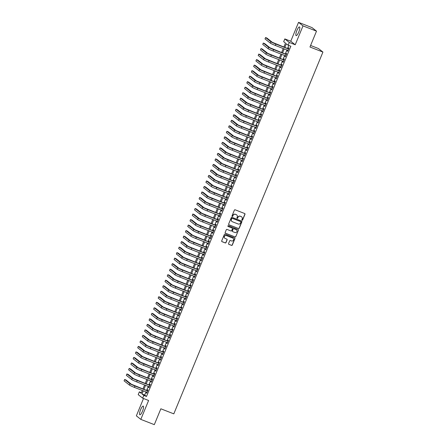 <?xml version="1.0" encoding="UTF-8"?>
<svg xmlns="http://www.w3.org/2000/svg" width="447" height="447" viewBox="0 0 447 447"><rect width="100%" height="100%" fill="white"/><g stroke="black" fill="none" stroke-linecap="round" stroke-linejoin="round"><path stroke-width="0.67" d="M242.084 220.265A0.413 0.397 128.4 0 0 242.615 220.03L244.984 214.281A0.587 0.57 128.4 0 0 244.677 213.532L235.139 209.805A0.587 0.57 128.4 0 0 234.384 210.14L232.015 215.89A0.413 0.397 128.4 0 0 232.228 216.415A0.413 0.397 128.4 0 0 232.758 216.18L233.06 215.437A1.877 1.816 128.4 0 1 235.474 214.364L236.267 214.677A1.877 1.816 128.4 0 1 237.251 217.074L236.944 217.818A0.413 0.397 128.4 0 0 237.156 218.343A0.413 0.397 128.4 0 0 237.687 218.108L237.994 217.359A1.877 1.816 128.4 0 1 240.402 216.292L241.196 216.605A1.877 1.816 128.4 0 1 242.179 218.996L241.872 219.74A0.413 0.397 128.4 0 0 242.084 220.265M241.933 220.153A0.413 0.397 128.4 0 0 242.492 219.935L244.861 214.186A0.587 0.57 128.4 0 0 244.755 213.571M232.077 216.303A0.413 0.397 128.4 0 0 232.636 216.085L233.06 215.437M237.005 218.231A0.413 0.397 128.4 0 0 237.564 218.013L237.994 217.359M142.481 411.19A4.666 1.151 -68.7 0 0 143.241 406.099A4.666 1.151 -68.7 0 0 140.604 409.698A4.666 1.151 -68.7 0 0 139.844 414.788A4.666 1.151 -68.7 0 0 142.481 411.19M298.758 32.033A4.666 1.151 -68.7 0 0 299.518 26.943A4.666 1.151 -68.7 0 0 296.881 30.541A4.666 1.151 -68.7 0 0 296.121 35.631A4.666 1.151 -68.7 0 0 298.758 32.033M228.562 243.593A0.587 0.57 128.4 0 0 228.87 244.341L231.546 245.386A0.587 0.57 128.4 0 0 232.3 245.057L234.932 238.664A0.587 0.57 128.4 0 0 234.625 237.916L225.087 234.194A0.587 0.57 128.4 0 0 224.333 234.53L221.701 240.916A0.587 0.57 128.4 0 0 222.008 241.665L225.238 242.928A0.587 0.57 128.4 0 0 225.992 242.592L227.121 239.86A0.587 0.57 128.4 0 0 226.813 239.111L225.21 238.486A1.57 1.52 128.4 0 1 224.489 236.279A1.57 1.52 128.4 0 1 226.405 235.586L232.686 238.039A1.57 1.52 128.4 0 1 233.407 240.246A1.57 1.52 128.4 0 1 231.49 240.939L230.445 240.525A0.587 0.57 128.4 0 0 229.691 240.86L228.562 243.593M145.979 391.913L144.694 395.036L146.499 396.467L143.8 395.411L142.666 398.171L138.201 394.64L139.341 391.879L141.151 393.31L142.314 390.482M316.504 31.156L303.005 25.881L298.546 22.35L312.045 27.619L316.504 31.156L309.967 47.008L322.93 52.07L173.81 413.855L160.853 408.793L154.316 424.65L140.816 419.381L148.605 400.49L142.666 398.171M298.546 22.35L290.757 41.241L295.221 44.773L303.005 25.881M295.221 44.773L289.282 42.454L288.142 45.208L286.337 43.778L284.823 47.443M146.499 396.467L290.846 46.264L288.142 45.208M238.486 228.551A0.587 0.57 128.4 0 0 239.24 228.221L241.872 221.829A0.587 0.57 128.4 0 0 241.564 221.081L232.027 217.359A0.587 0.57 128.4 0 0 231.272 217.689L228.64 224.081A0.587 0.57 128.4 0 0 228.948 224.83L238.363 228.456A0.587 0.57 128.4 0 0 239.117 228.121L241.749 221.734A0.587 0.57 128.4 0 0 241.643 221.12M238.402 230.25L235.77 236.636A0.587 0.57 128.4 0 1 235.016 236.971L225.478 233.245A0.587 0.57 128.4 0 1 225.171 232.496L226.294 229.764A0.587 0.57 128.4 0 1 227.048 229.428L230.92 230.943A0.587 0.57 128.4 0 0 231.669 230.607L232.418 228.791A0.587 0.57 128.4 0 0 232.11 228.043L228.082 226.473A0.413 0.397 128.4 0 1 227.897 225.891A0.413 0.397 128.4 0 1 228.395 225.713L238.095 229.501A0.587 0.57 128.4 0 1 238.402 230.25L235.77 236.636M143.509 398.5L136.357 415.844L140.816 419.381M287.639 50.265L287.281 51.126L287.583 51.36L288.946 48.052L288.645 47.812L288.248 48.779M285.365 55.78L285.007 56.64L285.309 56.875L286.672 53.567L286.371 53.327L285.974 54.294M283.091 61.295L282.733 62.155L283.035 62.39L284.398 59.082L284.102 58.842L283.7 59.809M280.817 66.81L280.465 67.67L280.766 67.905L282.13 64.597L281.828 64.362L281.431 65.323M278.542 72.325L278.19 73.185L278.492 73.42L279.856 70.112L279.554 69.877L279.157 70.838M276.268 77.839L275.916 78.7L276.218 78.935L277.581 75.627L277.28 75.392L276.883 76.353M274 83.354L273.642 84.215L273.944 84.455L275.307 81.142L275.006 80.907L274.609 81.868M271.726 88.869L271.368 89.73L271.67 89.97L273.033 86.657L272.731 86.422L272.335 87.383M269.452 94.384L269.1 95.245L269.396 95.485L270.765 92.171L270.463 91.937L270.061 92.898M267.177 99.899L266.825 100.759L267.127 101L268.491 97.686L268.189 97.452L267.792 98.413M264.903 105.414L264.551 106.274L264.853 106.515L266.216 103.201L265.915 102.966L265.518 103.927M262.635 110.929L262.277 111.789L262.579 112.029L263.942 108.716L263.641 108.481L263.244 109.442M260.361 116.444L260.003 117.304L260.305 117.544L261.668 114.231L261.366 113.996L260.97 114.957M258.087 121.958L257.729 122.819L258.031 123.059L259.394 119.746L259.092 119.511L258.696 120.472M255.813 127.473L255.46 128.334L255.762 128.574L257.126 125.266L256.824 125.026L256.422 125.993M253.538 132.988L253.186 133.849L253.488 134.089L254.851 130.781L254.55 130.541L254.153 131.507M251.264 138.503L250.912 139.363L251.214 139.604L252.577 136.296L252.276 136.056L251.879 137.022M248.996 144.018L248.638 144.878L248.94 145.119L250.303 141.811L250.002 141.57L249.605 142.537M246.722 149.533L246.364 150.393L246.666 150.633L248.029 147.326L247.727 147.085L247.331 148.052M244.448 155.048L244.09 155.908L244.392 156.148L245.755 152.84L245.459 152.6L245.057 153.567M242.173 160.562L241.821 161.423L242.123 161.663L243.486 158.355L243.185 158.115L242.788 159.082M239.899 166.077L239.547 166.938L239.849 167.178L241.212 163.87L240.911 163.63L240.514 164.597M237.625 171.592L237.273 172.453L237.575 172.693L238.938 169.385L238.637 169.145L238.24 170.111M235.357 177.107L234.999 177.967L235.301 178.208L236.664 174.9L236.362 174.66L235.966 175.626M233.083 182.622L232.725 183.482L233.027 183.723L234.39 180.415L234.088 180.175L233.692 181.141M230.808 188.137L230.456 188.997L230.753 189.237L232.122 185.93L231.82 185.689L231.417 186.656M228.534 193.652L228.182 194.512L228.484 194.752L229.847 191.445L229.546 191.204L229.149 192.171M226.26 199.166L225.908 200.027L226.21 200.267L227.573 196.959L227.272 196.719L226.875 197.686M223.992 204.681L223.634 205.542L223.936 205.782L225.299 202.474L224.997 202.234L224.601 203.201M221.718 210.196L221.36 211.057L221.662 211.297L223.025 207.989L222.723 207.749L222.327 208.715M219.443 215.711L219.086 216.572L219.388 216.812L220.751 213.504L220.449 213.264L220.053 214.23M217.169 221.226L216.817 222.086L217.119 222.327L218.482 219.019L218.181 218.779L217.778 219.745M214.895 226.741L214.543 227.601L214.845 227.841L216.208 224.534L215.907 224.293L215.51 225.26M212.621 232.256L212.269 233.122L212.571 233.356L213.934 230.049L213.632 229.808L213.236 230.775M210.353 237.77L209.995 238.637L210.297 238.871L211.66 235.563L211.358 235.323L210.962 236.29M208.078 243.285L207.721 244.151L208.023 244.386L209.386 241.078L209.084 240.838L208.688 241.805M205.804 248.806L205.447 249.666L205.749 249.901L207.117 246.593L206.816 246.353L206.413 247.32M203.53 254.321L203.178 255.181L203.48 255.416L204.843 252.108L204.542 251.868L204.145 252.834M201.256 259.836L200.904 260.696L201.206 260.931L202.569 257.623L202.267 257.383L201.871 258.349M198.988 265.35L198.63 266.211L198.932 266.446L200.295 263.138L199.993 262.897L199.597 263.864M196.714 270.865L196.356 271.726L196.658 271.96L198.021 268.653L197.719 268.412L197.323 269.379M194.439 276.38L194.082 277.241L194.384 277.475L195.747 274.167L195.445 273.933L195.048 274.894M192.165 281.895L191.813 282.755L192.109 282.99L193.478 279.682L193.177 279.448L192.774 280.409M189.891 287.41L189.539 288.27L189.841 288.505L191.204 285.197L190.903 284.962L190.506 285.924M187.617 292.925L187.265 293.785L187.567 294.025L188.93 290.712L188.628 290.477L188.232 291.438M185.349 298.44L184.991 299.3L185.293 299.54L186.656 296.227L186.354 295.992L185.958 296.953M183.074 303.954L182.717 304.815L183.019 305.055L184.382 301.742L184.08 301.507L183.683 302.468M180.8 309.469L180.443 310.33L180.744 310.57L182.108 307.257L181.812 307.022L181.409 307.983M178.526 314.984L178.174 315.845L178.476 316.085L179.839 312.771L179.538 312.537L179.135 313.498M176.252 320.499L175.9 321.359L176.202 321.6L177.565 318.286L177.263 318.052L176.867 319.013M173.978 326.014L173.626 326.874L173.928 327.115L175.291 323.801L174.989 323.567L174.593 324.528M171.709 331.529L171.352 332.389L171.654 332.629L173.017 329.316L172.715 329.081L172.318 330.042M169.435 337.044L169.078 337.904L169.379 338.144L170.743 334.837L170.441 334.596L170.044 335.563M167.161 342.558L166.804 343.419L167.105 343.659L168.474 340.351L168.173 340.111L167.77 341.078M164.887 348.073L164.535 348.934L164.837 349.174L166.2 345.866L165.898 345.626L165.502 346.593M162.613 353.588L162.261 354.449L162.563 354.689L163.926 351.381L163.624 351.141L163.228 352.107M160.344 359.103L159.987 359.964L160.289 360.204L161.652 356.896L161.35 356.656L160.954 357.622M158.07 364.618L157.713 365.478L158.014 365.719L159.378 362.411L159.076 362.171L158.679 363.137M155.796 370.133L155.439 370.993L155.74 371.233L157.104 367.926L156.802 367.685L156.405 368.652M153.522 375.648L153.17 376.508L153.466 376.748L154.835 373.441L154.533 373.2L154.131 374.167M151.248 381.162L150.896 382.023L151.198 382.263L152.561 378.955L152.259 378.715L151.863 379.682M148.974 386.677L148.622 387.538L148.924 387.778L150.287 384.47L149.985 384.23L149.589 385.197M288.779 45.454L287.527 48.499M286.913 49.98L285.253 54.014M284.638 55.495L282.979 59.529M282.37 61.01L280.705 65.044M280.096 66.525L278.431 70.559M277.822 72.04L276.157 76.074M275.548 77.555L273.888 81.589M273.273 83.069L271.614 87.104M270.999 88.584L269.34 92.618M268.731 94.099L267.066 98.133M266.457 99.614L264.792 103.648M264.183 105.129L262.523 109.163M261.908 110.644L260.249 114.678M259.634 116.159L257.975 120.193M257.36 121.673L255.701 125.708M255.092 127.188L253.427 131.222M252.818 132.703L251.153 136.737M250.543 138.218L248.884 142.252M248.269 143.733L246.61 147.767M245.995 149.248L244.336 153.282M243.727 154.768L242.062 158.797M241.453 160.283L239.788 164.312M239.179 165.798L237.513 169.826M236.904 171.313L235.245 175.341M234.63 176.828L232.971 180.856M232.356 182.342L230.697 186.371M230.088 187.857L228.423 191.886M227.814 193.372L226.148 197.401M225.539 198.887L223.88 202.916M223.265 204.402L221.606 208.431M220.991 209.917L219.332 213.945M218.717 215.432L217.058 219.46M216.449 220.947L214.783 224.975M214.174 226.461L212.509 230.49M211.9 231.976L210.241 236.01M209.626 237.491L207.967 241.525M207.352 243.006L205.693 247.04M205.084 248.521L203.419 252.555M202.809 254.036L201.144 258.07M200.535 259.551L198.87 263.585M198.261 265.065L196.602 269.1M195.987 270.58L194.328 274.614M193.713 276.095L192.054 280.129M191.445 281.61L189.779 285.644M189.17 287.125L187.505 291.159M186.896 292.64L185.237 296.674M184.622 298.155L182.963 302.189M182.348 303.669L180.689 307.704M180.074 309.184L178.414 313.218M177.805 314.699L176.14 318.733M175.531 320.214L173.866 324.248M173.257 325.729L171.598 329.763M170.983 331.244L169.324 335.278M168.709 336.759L167.049 340.793M166.44 342.273L164.775 346.308M164.166 347.788L162.501 351.823M161.892 353.303L160.227 357.337M159.618 358.818L157.959 362.852M157.344 364.339L155.685 368.367M155.07 369.853L153.41 373.882M152.801 375.368L151.136 379.397M150.527 380.883L148.862 384.912M148.253 386.398L146.594 390.427M146.705 392.192L146.348 393.053L146.65 393.293L148.013 389.985L147.711 389.745L147.314 390.712M322.93 52.07L318.465 48.539L310.604 45.465M141.408 392.689L139.341 391.879M283.862 47.069L285.493 43.108L283.683 41.677L284.817 38.917L289.282 42.454M290.757 41.241L284.817 38.917M143.28 390.857L141.995 393.98L143.8 395.411M284.214 48.924L282.554 52.958M281.94 54.439L280.28 58.473M279.666 59.954L278.006 63.988M277.397 65.469L275.732 69.503M275.123 70.984L273.458 75.018M272.849 76.498L271.184 80.533M270.575 82.013L268.915 86.047M268.301 87.534L266.641 91.562M266.026 93.049L264.367 97.077M263.758 98.564L262.093 102.592M261.484 104.078L259.819 108.107M259.21 109.593L257.55 113.622M256.936 115.108L255.276 119.137M254.661 120.623L253.002 124.652M252.387 126.138L250.728 130.166M250.119 131.653L248.454 135.681M247.845 137.168L246.18 141.196M245.571 142.682L243.911 146.711M243.297 148.197L241.637 152.226M241.022 153.712L239.363 157.741M238.754 159.227L237.089 163.256M236.48 164.742L234.815 168.77M234.206 170.257L232.541 174.291M231.932 175.772L230.272 179.806M229.657 181.286L227.998 185.321M227.383 186.801L225.724 190.835M225.115 192.316L223.45 196.35M222.841 197.831L221.176 201.865M220.567 203.346L218.907 207.38M218.292 208.861L216.633 212.895M216.018 214.376L214.359 218.41M213.744 219.89L212.085 223.925M211.476 225.405L209.811 229.44M209.202 230.92L207.537 234.954M206.927 236.435L205.268 240.469M204.653 241.95L202.994 245.984M202.379 247.465L200.72 251.499M200.111 252.98L198.446 257.014M197.837 258.495L196.172 262.529M195.562 264.009L193.897 268.044M193.288 269.524L191.629 273.558M191.014 275.039L189.355 279.073M188.74 280.554L187.081 284.588M186.472 286.069L184.807 290.103M184.198 291.584L182.532 295.618M181.923 297.104L180.264 301.133M179.649 302.619L177.99 306.648M177.375 308.134L175.716 312.162M175.107 313.649L173.442 317.677M172.833 319.164L171.167 323.192M170.558 324.678L168.893 328.707M168.284 330.193L166.625 334.222M166.01 335.708L164.351 339.737M163.736 341.223L162.077 345.252M161.468 346.738L159.802 350.766M159.193 352.253L157.528 356.281M156.919 357.768L155.254 361.796M154.645 363.282L152.986 367.311M152.371 368.797L150.712 372.826M150.097 374.312L148.438 378.341M147.828 379.827L146.163 383.861M145.554 385.342L143.889 389.376M142.928 388.996L144.588 384.968M145.202 383.481L146.862 379.447M147.471 377.966L149.136 373.932M149.745 372.452L151.41 368.417M152.019 366.937L153.684 362.903M154.293 361.422L155.953 357.388M156.567 355.907L158.227 351.873M158.841 350.392L160.501 346.358M161.11 344.877L162.775 340.843M163.384 339.362L165.049 335.328M165.658 333.848L167.318 329.813M167.932 328.333L169.592 324.298M170.206 322.818L171.866 318.784M172.481 317.303L174.14 313.269M174.749 311.788L176.414 307.754M177.023 306.273L178.688 302.239M179.297 300.758L180.957 296.724M181.571 295.243L183.231 291.209M183.846 289.729L185.505 285.694M186.114 284.214L187.779 280.18M188.388 278.699L190.053 274.665M190.662 273.184L192.327 269.15M192.936 267.669L194.596 263.635M195.21 262.154L196.87 258.12M197.485 256.639L199.144 252.605M199.753 251.119L201.418 247.09M202.027 245.604L203.692 241.576M204.301 240.089L205.961 236.061M206.575 234.574L208.235 230.546M208.85 229.06L210.509 225.031M211.118 223.545L212.783 219.516M213.392 218.03L215.057 214.001M215.666 212.515L217.331 208.486M217.94 207L219.6 202.972M220.215 201.485L221.874 197.457M222.489 195.97L224.148 191.942M224.757 190.456L226.422 186.427M227.031 184.941L228.696 180.912M229.305 179.426L230.97 175.397M231.58 173.911L233.239 169.882M233.854 168.396L235.513 164.362M236.128 162.881L237.787 158.847M238.396 157.366L240.061 153.332M240.67 151.851L242.335 147.817M242.945 146.337L244.604 142.302M245.219 140.822L246.878 136.788M247.493 135.307L249.152 131.273M249.761 129.792L251.426 125.758M252.035 124.277L253.7 120.243M254.309 118.762L255.975 114.728M256.584 113.247L258.243 109.213M258.858 107.733L260.517 103.698M261.132 102.218L262.791 98.184M263.4 96.703L265.065 92.669M265.674 91.188L267.34 87.154M267.949 85.673L269.608 81.639M270.223 80.158L271.882 76.124M272.497 74.643L274.156 70.609M274.771 69.129L276.43 65.094M277.039 63.614L278.704 59.58M279.314 58.099L280.979 54.065M281.588 52.584L283.247 48.55M144.694 395.036L141.995 393.98M287.281 51.126L287.628 51.26M285.007 56.64L285.354 56.775M282.733 62.155L283.08 62.289M280.465 67.67L280.805 67.804M278.19 73.185L278.531 73.319M275.916 78.7L276.263 78.834M273.642 84.215L273.989 84.349M271.368 89.73L271.715 89.864M269.1 95.245L269.44 95.379M266.825 100.759L267.166 100.893M264.551 106.274L264.892 106.408M262.277 111.789L262.624 111.923M260.003 117.304L260.35 117.438M257.729 122.819L258.075 122.953M255.46 128.334L255.801 128.468M253.186 133.849L253.527 133.983M250.912 139.363L251.259 139.498M248.638 144.878L248.985 145.012M246.364 150.393L246.71 150.527M244.09 155.908L244.436 156.042M241.821 161.423L242.162 161.557M239.547 166.938L239.888 167.072M237.273 172.453L237.62 172.587M234.999 177.967L235.345 178.102M232.725 183.482L233.071 183.616M230.456 188.997L230.797 189.131M228.182 194.512L228.523 194.646M225.908 200.027L226.249 200.161M223.634 205.542L223.981 205.676M221.36 211.057L221.706 211.191M219.086 216.572L219.432 216.706M216.817 222.086L217.158 222.226M214.543 227.601L214.884 227.741M212.269 233.122L212.616 233.256M209.995 238.637L210.341 238.771M207.721 244.151L208.067 244.285M205.447 249.666L205.793 249.8M203.178 255.181L203.519 255.315M200.904 260.696L201.245 260.83M198.63 266.211L198.976 266.345M196.356 271.726L196.702 271.86M194.082 277.241L194.428 277.375M191.813 282.755L192.154 282.89M189.539 288.27L189.88 288.404M187.265 293.785L187.611 293.919M184.991 299.3L185.337 299.434M182.717 304.815L183.063 304.949M180.443 310.33L180.789 310.464M178.174 315.845L178.515 315.979M175.9 321.359L176.241 321.494M173.626 326.874L173.972 327.008M171.352 332.389L171.698 332.523M169.078 337.904L169.424 338.038M166.804 343.419L167.15 343.553M164.535 348.934L164.876 349.068M162.261 354.449L162.602 354.583M159.987 359.964L160.333 360.098M157.713 365.478L158.059 365.612M155.439 370.993L155.785 371.127M153.17 376.508L153.511 376.642M150.896 382.023L151.237 382.157M148.622 387.538L148.968 387.672M146.348 393.053L146.694 393.187M241.587 216.817A1.877 1.816 128.4 0 0 241.078 216.504L241.196 216.605M237.871 217.264A1.877 1.816 128.4 0 1 240.279 216.197L241.078 216.504M236.659 214.89A1.877 1.816 128.4 0 0 236.145 214.582L236.267 214.677M232.943 215.342A1.877 1.816 128.4 0 1 235.351 214.269L236.145 214.582M228.747 224.696A0.587 0.57 128.4 0 0 228.825 224.735L238.363 228.456M240.883 222.137A0.413 0.397 128.4 0 0 240.67 221.611L232.295 218.343A0.413 0.397 128.4 0 0 231.769 218.577L231.445 219.36A1.877 1.816 128.4 0 0 232.429 221.757L238.15 223.992A1.877 1.816 128.4 0 0 240.559 222.919L240.883 222.137M231.915 221.449A1.877 1.816 128.4 0 1 231.322 219.265L231.647 218.482A0.413 0.397 128.4 0 1 232.177 218.248L240.547 221.516M225.277 233.11A0.587 0.57 128.4 0 0 225.355 233.15L234.893 236.876A0.587 0.57 128.4 0 0 235.647 236.541M232.189 228.082A0.587 0.57 128.4 0 0 231.993 227.948L228.082 226.473M234.932 232.507A1.57 1.52 128.4 0 0 236.502 229.831A1.57 1.52 128.4 0 0 236.128 229.613L233.915 228.747A0.587 0.57 128.4 0 0 233.161 229.082L232.412 230.898A0.587 0.57 128.4 0 0 232.719 231.641L234.932 232.507M236.441 229.78A1.57 1.52 128.4 0 0 236.005 229.518L236.128 229.613M232.524 231.512A0.587 0.57 128.4 0 1 232.295 230.797L233.038 228.987A0.587 0.57 128.4 0 1 233.792 228.652L236.005 229.518M238.279 230.155A0.587 0.57 128.4 0 0 238.173 229.54M232.999 238.212A1.57 1.52 128.4 0 0 232.563 237.944L232.686 238.039M224.774 238.217A1.57 1.52 128.4 0 1 226.283 235.491L232.563 237.944M221.807 241.531A0.587 0.57 128.4 0 0 221.885 241.57L225.12 242.833A0.587 0.57 128.4 0 0 225.875 242.497L226.998 239.76A0.587 0.57 128.4 0 0 226.892 239.145M228.674 244.213A0.587 0.57 128.4 0 0 228.752 244.246L231.429 245.291A0.587 0.57 128.4 0 0 232.177 244.962L234.809 238.569A0.587 0.57 128.4 0 0 234.703 237.955M288.594 48.913L272.284 42.303L266.926 38.062L265.574 37.531L270.932 41.778A4.487 0.33 22.4 0 0 275.888 44.074L288.55 49.019M265.574 37.531L265.004 38.911L270.368 43.152A4.487 0.33 22.4 0 0 275.318 45.454L287.98 50.399M286.32 54.428L270.01 47.818L264.652 43.577L263.3 43.046L268.664 47.293A4.487 0.33 22.4 0 0 273.614 49.589L286.276 54.534M263.3 43.046L262.735 44.426L268.094 48.667A4.487 0.33 22.4 0 0 273.044 50.969L285.706 55.914M284.046 59.943L267.736 53.333L262.378 49.092L261.031 48.561L266.39 52.807A4.487 0.33 22.4 0 0 271.34 55.104L284.001 60.049M261.031 48.561L260.461 49.941L265.82 54.188A4.487 0.33 22.4 0 0 270.776 56.484L283.437 61.429M281.772 65.458L265.462 58.848L260.104 54.607L258.757 54.076L264.116 58.322A4.487 0.33 22.4 0 0 269.066 60.619L281.727 65.564M258.757 54.076L258.187 55.456L263.546 59.702A4.487 0.33 22.4 0 0 268.502 61.999L281.163 66.944M279.498 70.972L263.194 64.362L257.83 60.121L256.483 59.591L261.841 63.837A4.487 0.33 22.4 0 0 266.798 66.134L279.459 71.079M256.483 59.591L255.913 60.971L261.272 65.217A4.487 0.33 22.4 0 0 266.228 67.514L278.889 72.459M277.229 76.487L260.919 69.877L255.561 65.636L254.209 65.106L259.567 69.352A4.487 0.33 22.4 0 0 264.523 71.649L277.185 76.593M254.209 65.106L253.639 66.486L259.003 70.732A4.487 0.33 22.4 0 0 263.953 73.029L276.615 77.974M274.955 82.002L258.645 75.392L253.287 71.151L251.935 70.62L257.293 74.867A4.487 0.33 22.4 0 0 262.249 77.163L274.911 82.108M251.935 70.62L251.37 72.001L256.729 76.247A4.487 0.33 22.4 0 0 261.679 78.543L274.341 83.488M272.681 87.517L256.371 80.907L251.013 76.666L249.661 76.135L255.025 80.382A4.487 0.33 22.4 0 0 259.975 82.678L272.636 87.623M249.661 76.135L249.096 77.515L254.455 81.762A4.487 0.33 22.4 0 0 259.405 84.058L272.067 89.003M270.407 93.032L254.097 86.422L248.739 82.181L247.392 81.65L252.751 85.897A4.487 0.33 22.4 0 0 257.701 88.193L270.362 93.138M247.392 81.65L246.822 83.03L252.181 87.277A4.487 0.33 22.4 0 0 257.137 89.573L269.798 94.518M268.133 98.547L251.829 91.937L246.465 87.696L245.118 87.165L250.476 91.411A4.487 0.33 22.4 0 0 255.433 93.708L268.094 98.653M245.118 87.165L244.548 88.545L249.907 92.792A4.487 0.33 22.4 0 0 254.863 95.088L267.524 100.033M265.859 104.062L249.555 97.452L244.196 93.211L242.844 92.68L248.202 96.926A4.487 0.33 22.4 0 0 253.158 99.223L265.82 104.168M242.844 92.68L242.274 94.06L247.632 98.306A4.487 0.33 22.4 0 0 252.589 100.603L265.25 105.548M263.59 109.582L247.28 102.966L241.922 98.726L240.57 98.195L245.928 102.441A4.487 0.33 22.4 0 0 250.884 104.738L263.546 109.683M240.57 98.195L240 99.575L245.364 103.821A4.487 0.33 22.4 0 0 250.314 106.118L262.976 111.063M261.316 115.097L245.006 108.481L239.648 104.24L238.296 103.715L243.654 107.956A4.487 0.33 22.4 0 0 248.61 110.253L261.272 115.197M238.296 103.715L237.731 105.09L243.09 109.336A4.487 0.33 22.4 0 0 248.04 111.633L260.702 116.578M259.042 120.612L242.732 113.996L237.374 109.755L236.022 109.23L241.386 113.471A4.487 0.33 22.4 0 0 246.336 115.767L258.997 120.712M236.022 109.23L235.457 110.605L240.816 114.851A4.487 0.33 22.4 0 0 245.772 117.148L258.433 122.092M256.768 126.127L240.458 119.511L235.1 115.27L233.753 114.745L239.111 118.986A4.487 0.33 22.4 0 0 244.062 121.282L256.723 126.227M233.753 114.745L233.183 116.119L238.542 120.366A4.487 0.33 22.4 0 0 243.498 122.662L256.159 127.607M254.494 131.641L238.19 125.026L232.826 120.785L231.479 120.26L236.837 124.501A4.487 0.33 22.4 0 0 241.793 126.797L254.455 131.742M231.479 120.26L230.909 121.634L236.267 125.881A4.487 0.33 22.4 0 0 241.224 128.177L253.885 133.122M252.22 137.156L235.915 130.541L230.557 126.3L229.205 125.775L234.563 130.016A4.487 0.33 22.4 0 0 239.519 132.312L252.181 137.257M229.205 125.775L228.635 127.149L233.993 131.396A4.487 0.33 22.4 0 0 238.949 133.692L251.611 138.637M249.951 142.671L233.641 136.061L228.283 131.815L226.931 131.289L232.289 135.53A4.487 0.33 22.4 0 0 237.245 137.827L249.907 142.772M226.931 131.289L226.361 132.664L231.725 136.911A4.487 0.33 22.4 0 0 236.675 139.207L249.337 144.152M247.677 148.186L231.367 141.576L226.009 137.33L224.657 136.804L230.021 141.045A4.487 0.33 22.4 0 0 234.971 143.342L247.632 148.287M224.657 136.804L224.092 138.179L229.451 142.425A4.487 0.33 22.4 0 0 234.401 144.722L247.062 149.667M245.403 153.701L229.093 147.091L223.735 142.844L222.388 142.319L227.746 146.56A4.487 0.33 22.4 0 0 232.697 148.857L245.358 153.802M222.388 142.319L221.818 143.694L227.177 147.94A4.487 0.33 22.4 0 0 232.133 150.237L244.794 155.182M243.129 159.216L226.819 152.606L221.461 148.359L220.114 147.834L225.472 152.075A4.487 0.33 22.4 0 0 230.423 154.371L243.084 159.316M220.114 147.834L219.544 149.209L224.902 153.455A4.487 0.33 22.4 0 0 229.859 155.752L242.52 160.697M240.855 164.731L224.55 158.121L219.186 153.874L217.84 153.349L223.198 157.59A4.487 0.33 22.4 0 0 228.154 159.886L240.816 164.831M217.84 153.349L217.27 154.729L222.628 158.97A4.487 0.33 22.4 0 0 227.584 161.266L240.246 166.211M238.586 170.246L222.276 163.636L216.918 159.389L215.566 158.864L220.924 163.105A4.487 0.33 22.4 0 0 225.88 165.401L238.542 170.346M215.566 158.864L214.996 160.244L220.36 164.485A4.487 0.33 22.4 0 0 225.31 166.781L237.972 171.726M236.312 175.76L220.002 169.15L214.644 164.904L213.292 164.379L218.65 168.62A4.487 0.33 22.4 0 0 223.606 170.922L236.267 175.861M213.292 164.379L212.727 165.759L218.086 170A4.487 0.33 22.4 0 0 223.036 172.296L235.698 177.241M234.038 181.275L217.728 174.665L212.37 170.419L211.018 169.894L216.382 174.134A4.487 0.33 22.4 0 0 221.332 176.436L233.993 181.381M211.018 169.894L210.453 171.274L215.812 175.515A4.487 0.33 22.4 0 0 220.762 177.811L233.423 182.756M231.764 186.79L215.454 180.18L210.096 175.934L208.749 175.408L214.107 179.649A4.487 0.33 22.4 0 0 219.058 181.951L231.719 186.896M208.749 175.408L208.179 176.788L213.537 181.029A4.487 0.33 22.4 0 0 218.494 183.326L231.155 188.271M229.49 192.305L213.185 185.695L207.821 181.448L206.475 180.923L211.833 185.164A4.487 0.33 22.4 0 0 216.789 187.466L229.451 192.411M206.475 180.923L205.905 182.303L211.263 186.544A4.487 0.33 22.4 0 0 216.219 188.841L228.881 193.786M227.216 197.82L210.911 191.21L205.553 186.963L204.201 186.438L209.559 190.679A4.487 0.33 22.4 0 0 214.515 192.981L227.177 197.926M204.201 186.438L203.631 187.818L208.989 192.059A4.487 0.33 22.4 0 0 213.945 194.356L226.607 199.301M224.947 203.335L208.637 196.725L203.279 192.478L201.927 191.953L207.285 196.194A4.487 0.33 22.4 0 0 212.241 198.496L224.902 203.441M201.927 191.953L201.357 193.333L206.721 197.574A4.487 0.33 22.4 0 0 211.671 199.87L224.333 204.815M222.673 208.85L206.363 202.24L201.005 197.993L199.653 197.468L205.011 201.709A4.487 0.33 22.4 0 0 209.967 204.011L222.628 208.956M199.653 197.468L199.088 198.848L204.447 203.089A4.487 0.33 22.4 0 0 209.397 205.385L222.058 210.33M220.399 214.364L204.089 207.754L198.731 203.508L197.378 202.983L202.742 207.229A4.487 0.33 22.4 0 0 207.693 209.526L220.354 214.471M197.378 202.983L196.814 204.363L202.173 208.604A4.487 0.33 22.4 0 0 207.129 210.9L219.79 215.845M218.125 219.879L201.815 213.269L196.457 209.023L195.11 208.498L200.468 212.744A4.487 0.33 22.4 0 0 205.419 215.041L218.08 219.985M195.11 208.498L194.54 209.878L199.898 214.119A4.487 0.33 22.4 0 0 204.855 216.415L217.516 221.36M215.851 225.394L199.546 218.784L194.182 214.538L192.836 214.012L198.194 218.259A4.487 0.33 22.4 0 0 203.15 220.555L215.812 225.5M192.836 214.012L192.266 215.393L197.624 219.633A4.487 0.33 22.4 0 0 202.58 221.935L215.242 226.875M213.577 230.909L197.272 224.299L191.914 220.053L190.562 219.527L195.92 223.774A4.487 0.33 22.4 0 0 200.876 226.07L213.537 231.015M190.562 219.527L189.992 220.907L195.35 225.148A4.487 0.33 22.4 0 0 200.306 227.45L212.968 232.39M211.308 236.424L194.998 229.814L189.64 225.567L188.288 225.042L193.646 229.289A4.487 0.33 22.4 0 0 198.602 231.585L211.263 236.53M188.288 225.042L187.718 226.422L193.082 230.663A4.487 0.33 22.4 0 0 198.032 232.965L210.693 237.91M209.034 241.939L192.724 235.329L187.366 231.082L186.013 230.557L191.377 234.804A4.487 0.33 22.4 0 0 196.328 237.1L208.989 242.045M186.013 230.557L185.449 231.937L190.808 236.178A4.487 0.33 22.4 0 0 195.758 238.48L208.419 243.425M206.76 247.454L190.45 240.844L185.092 236.597L183.745 236.072L189.103 240.318A4.487 0.33 22.4 0 0 194.054 242.615L206.715 247.56M183.745 236.072L183.175 237.452L188.533 241.693A4.487 0.33 22.4 0 0 193.49 243.995L206.151 248.94M204.486 252.968L188.176 246.358L182.817 242.118L181.471 241.587L186.829 245.833A4.487 0.33 22.4 0 0 191.78 248.13L204.441 253.075M181.471 241.587L180.901 242.967L186.259 247.208A4.487 0.33 22.4 0 0 191.215 249.51L203.877 254.455M202.212 258.483L185.907 251.873L180.543 247.632L179.197 247.102L184.555 251.348A4.487 0.33 22.4 0 0 189.511 253.645L202.173 258.589M179.197 247.102L178.627 248.482L183.985 252.723A4.487 0.33 22.4 0 0 188.941 255.025L201.603 259.97M199.943 263.998L183.633 257.388L178.275 253.147L176.923 252.616L182.281 256.863A4.487 0.33 22.4 0 0 187.237 259.159L199.898 264.104M176.923 252.616L176.353 253.997L181.717 258.237A4.487 0.33 22.4 0 0 186.667 260.54L199.328 265.484M197.669 269.513L181.359 262.903L176.001 258.662L174.648 258.131L180.007 262.378A4.487 0.33 22.4 0 0 184.963 264.674L197.624 269.619M174.648 258.131L174.084 259.511L179.443 263.758A4.487 0.33 22.4 0 0 184.393 266.054L197.054 270.999M195.395 275.028L179.085 268.418L173.727 264.177L172.374 263.646L177.738 267.893A4.487 0.33 22.4 0 0 182.689 270.189L195.35 275.134M172.374 263.646L171.81 265.026L177.168 269.273A4.487 0.33 22.4 0 0 182.119 271.569L194.78 276.514M193.121 280.543L176.811 273.933L171.452 269.692L170.106 269.161L175.464 273.408A4.487 0.33 22.4 0 0 180.415 275.704L193.076 280.649M170.106 269.161L169.536 270.541L174.894 274.788A4.487 0.33 22.4 0 0 179.85 277.084L192.512 282.029M190.847 286.058L174.542 279.448L169.178 275.207L167.832 274.676L173.19 278.922A4.487 0.33 22.4 0 0 178.146 281.219L190.808 286.164M167.832 274.676L167.262 276.056L172.62 280.303A4.487 0.33 22.4 0 0 177.576 282.599L190.238 287.544M188.573 291.573L172.268 284.962L166.91 280.722L165.558 280.191L170.916 284.437A4.487 0.33 22.4 0 0 175.872 286.734L188.533 291.679M165.558 280.191L164.988 281.571L170.346 285.817A4.487 0.33 22.4 0 0 175.302 288.114L187.963 293.059M186.304 297.087L169.994 290.477L164.636 286.236L163.284 285.706L168.642 289.952A4.487 0.33 22.4 0 0 173.598 292.249L186.259 297.194M163.284 285.706L162.714 287.086L168.078 291.332A4.487 0.33 22.4 0 0 173.028 293.629L185.689 298.574M184.03 302.602L167.72 295.992L162.362 291.751L161.009 291.221L166.368 295.467A4.487 0.33 22.4 0 0 171.324 297.763L183.985 302.708M161.009 291.221L160.445 292.601L165.803 296.847A4.487 0.33 22.4 0 0 170.754 299.144L183.415 304.089M181.756 308.117L165.446 301.507L160.087 297.266L158.741 296.735L164.099 300.982A4.487 0.33 22.4 0 0 169.05 303.278L181.711 308.223M158.741 296.735L158.171 298.115L163.529 302.362A4.487 0.33 22.4 0 0 168.485 304.658L181.147 309.603M179.482 313.632L163.172 307.022L157.813 302.781L156.467 302.25L161.825 306.497A4.487 0.33 22.4 0 0 166.776 308.793L179.437 313.738M156.467 302.25L155.897 303.63L161.255 307.877A4.487 0.33 22.4 0 0 166.211 310.173L178.873 315.118M177.208 319.152L160.903 312.537L155.539 308.296L154.193 307.765L159.551 312.012A4.487 0.33 22.4 0 0 164.507 314.308L177.168 319.253M154.193 307.765L153.623 309.145L158.981 313.392A4.487 0.33 22.4 0 0 163.937 315.688L176.599 320.633M174.933 324.667L158.629 318.052L153.271 313.811L151.919 313.286L157.277 317.526A4.487 0.33 22.4 0 0 162.233 319.823L174.894 324.768M151.919 313.286L151.349 314.66L156.707 318.907A4.487 0.33 22.4 0 0 161.663 321.203L174.324 326.148M172.665 330.182L156.355 323.567L150.997 319.326L149.644 318.8L155.003 323.041A4.487 0.33 22.4 0 0 159.959 325.338L172.62 330.283M149.644 318.8L149.08 320.175L154.438 324.421A4.487 0.33 22.4 0 0 159.389 326.718L172.05 331.663M170.391 335.697L154.081 329.081L148.722 324.84L147.37 324.315L152.734 328.556A4.487 0.33 22.4 0 0 157.685 330.853L170.346 335.798M147.37 324.315L146.806 325.69L152.164 329.936A4.487 0.33 22.4 0 0 157.115 332.233L169.776 337.178M168.117 341.212L151.807 334.596L146.448 330.355L145.102 329.83L150.46 334.071A4.487 0.33 22.4 0 0 155.411 336.368L168.072 341.312M145.102 329.83L144.532 331.205L149.89 335.451A4.487 0.33 22.4 0 0 154.846 337.748L167.508 342.693M165.843 346.727L149.533 340.111L144.174 335.87L142.828 335.345L148.186 339.586A4.487 0.33 22.4 0 0 153.137 341.882L165.798 346.827M142.828 335.345L142.258 336.72L147.616 340.966A4.487 0.33 22.4 0 0 152.572 343.262L165.234 348.207M163.568 352.242L147.264 345.632L141.9 341.385L140.554 340.86L145.912 345.101A4.487 0.33 22.4 0 0 150.868 347.397L163.529 352.342M140.554 340.86L139.984 342.234L145.342 346.481A4.487 0.33 22.4 0 0 150.298 348.777L162.959 353.722M161.3 357.756L144.99 351.146L139.632 346.9L138.279 346.375L143.638 350.616A4.487 0.33 22.4 0 0 148.594 352.912L161.255 357.857M138.279 346.375L137.71 347.749L143.074 351.996A4.487 0.33 22.4 0 0 148.024 354.292L160.685 359.237M159.026 363.271L142.716 356.661L137.358 352.415L136.005 351.89L141.364 356.13A4.487 0.33 22.4 0 0 146.32 358.427L158.981 363.372M136.005 351.89L135.441 353.264L140.799 357.511A4.487 0.33 22.4 0 0 145.75 359.807L158.411 364.752M156.752 368.786L140.442 362.176L135.083 357.93L133.731 357.404L139.095 361.645A4.487 0.33 22.4 0 0 144.046 363.942L156.707 368.887M133.731 357.404L133.167 358.779L138.525 363.025A4.487 0.33 22.4 0 0 143.476 365.322L156.137 370.267M154.478 374.301L138.168 367.691L132.809 363.445L131.463 362.919L136.821 367.16A4.487 0.33 22.4 0 0 141.772 369.457L154.433 374.402M131.463 362.919L130.893 364.299L136.251 368.54A4.487 0.33 22.4 0 0 141.207 370.837L153.869 375.782M152.203 379.816L135.899 373.206L130.535 368.959L129.189 368.434L134.547 372.675A4.487 0.33 22.4 0 0 139.503 374.972L152.164 379.916M129.189 368.434L128.619 369.814L133.977 374.055A4.487 0.33 22.4 0 0 138.933 376.352L151.594 381.297M149.929 385.331L133.625 378.721L128.267 374.474L126.914 373.949L132.273 378.19A4.487 0.33 22.4 0 0 137.229 380.492L149.89 385.431M126.914 373.949L126.345 375.329L131.703 379.57A4.487 0.33 22.4 0 0 136.659 381.867L149.32 386.811M147.661 390.846L131.351 384.236L125.993 379.989L124.64 379.464L129.999 383.705A4.487 0.33 22.4 0 0 134.955 386.007L147.616 390.946M124.64 379.464L124.07 380.844L129.434 385.085A4.487 0.33 22.4 0 0 134.385 387.381L147.046 392.326M275.888 44.074L275.318 45.454M270.932 41.778L270.368 43.152M273.614 49.589L273.044 50.969M268.664 47.293L268.094 48.667M271.34 55.104L270.776 56.484M266.39 52.807L265.82 54.188M269.066 60.619L268.502 61.999M264.116 58.322L263.546 59.702M266.798 66.134L266.228 67.514M261.841 63.837L261.272 65.217M264.523 71.649L263.953 73.029M259.567 69.352L259.003 70.732M262.249 77.163L261.679 78.543M257.293 74.867L256.729 76.247M259.975 82.678L259.405 84.058M255.025 80.382L254.455 81.762M257.701 88.193L257.137 89.573M252.751 85.897L252.181 87.277M255.433 93.708L254.863 95.088M250.476 91.411L249.907 92.792M253.158 99.223L252.589 100.603M248.202 96.926L247.632 98.306M250.884 104.738L250.314 106.118M245.928 102.441L245.364 103.821M248.61 110.253L248.04 111.633M243.654 107.956L243.09 109.336M246.336 115.767L245.772 117.148M241.386 113.471L240.816 114.851M244.062 121.282L243.498 122.662M239.111 118.986L238.542 120.366M241.793 126.797L241.224 128.177M236.837 124.501L236.267 125.881M239.519 132.312L238.949 133.692M234.563 130.016L233.993 131.396M237.245 137.827L236.675 139.207M232.289 135.53L231.725 136.911M234.971 143.342L234.401 144.722M230.021 141.045L229.451 142.425M232.697 148.857L232.133 150.237M227.746 146.56L227.177 147.94M230.423 154.371L229.859 155.752M225.472 152.075L224.902 153.455M228.154 159.886L227.584 161.266M223.198 157.59L222.628 158.97M225.88 165.401L225.31 166.781M220.924 163.105L220.36 164.485M223.606 170.922L223.036 172.296M218.65 168.62L218.086 170M221.332 176.436L220.762 177.811M216.382 174.134L215.812 175.515M219.058 181.951L218.494 183.326M214.107 179.649L213.537 181.029M216.789 187.466L216.219 188.841M211.833 185.164L211.263 186.544M214.515 192.981L213.945 194.356M209.559 190.679L208.989 192.059M212.241 198.496L211.671 199.87M207.285 196.194L206.721 197.574M209.967 204.011L209.397 205.385M205.011 201.709L204.447 203.089M207.693 209.526L207.129 210.9M202.742 207.229L202.173 208.604M205.419 215.041L204.855 216.415M200.468 212.744L199.898 214.119M203.15 220.555L202.58 221.935M198.194 218.259L197.624 219.633M200.876 226.07L200.306 227.45M195.92 223.774L195.35 225.148M198.602 231.585L198.032 232.965M193.646 229.289L193.082 230.663M196.328 237.1L195.758 238.48M191.377 234.804L190.808 236.178M194.054 242.615L193.49 243.995M189.103 240.318L188.533 241.693M191.78 248.13L191.215 249.51M186.829 245.833L186.259 247.208M189.511 253.645L188.941 255.025M184.555 251.348L183.985 252.723M187.237 259.159L186.667 260.54M182.281 256.863L181.717 258.237M184.963 264.674L184.393 266.054M180.007 262.378L179.443 263.758M182.689 270.189L182.119 271.569M177.738 267.893L177.168 269.273M180.415 275.704L179.85 277.084M175.464 273.408L174.894 274.788M178.146 281.219L177.576 282.599M173.19 278.922L172.62 280.303M175.872 286.734L175.302 288.114M170.916 284.437L170.346 285.817M173.598 292.249L173.028 293.629M168.642 289.952L168.078 291.332M171.324 297.763L170.754 299.144M166.368 295.467L165.803 296.847M169.05 303.278L168.485 304.658M164.099 300.982L163.529 302.362M166.776 308.793L166.211 310.173M161.825 306.497L161.255 307.877M164.507 314.308L163.937 315.688M159.551 312.012L158.981 313.392M162.233 319.823L161.663 321.203M157.277 317.526L156.707 318.907M159.959 325.338L159.389 326.718M155.003 323.041L154.438 324.421M157.685 330.853L157.115 332.233M152.734 328.556L152.164 329.936M155.411 336.368L154.846 337.748M150.46 334.071L149.89 335.451M153.137 341.882L152.572 343.262M148.186 339.586L147.616 340.966M150.868 347.397L150.298 348.777M145.912 345.101L145.342 346.481M148.594 352.912L148.024 354.292M143.638 350.616L143.074 351.996M146.32 358.427L145.75 359.807M141.364 356.13L140.799 357.511M144.046 363.942L143.476 365.322M139.095 361.645L138.525 363.025M141.772 369.457L141.207 370.837M136.821 367.16L136.251 368.54M139.503 374.972L138.933 376.352M134.547 372.675L133.977 374.055M137.229 380.492L136.659 381.867M132.273 378.19L131.703 379.57M134.955 386.007L134.385 387.381M129.999 383.705L129.434 385.085"/></g></svg>
